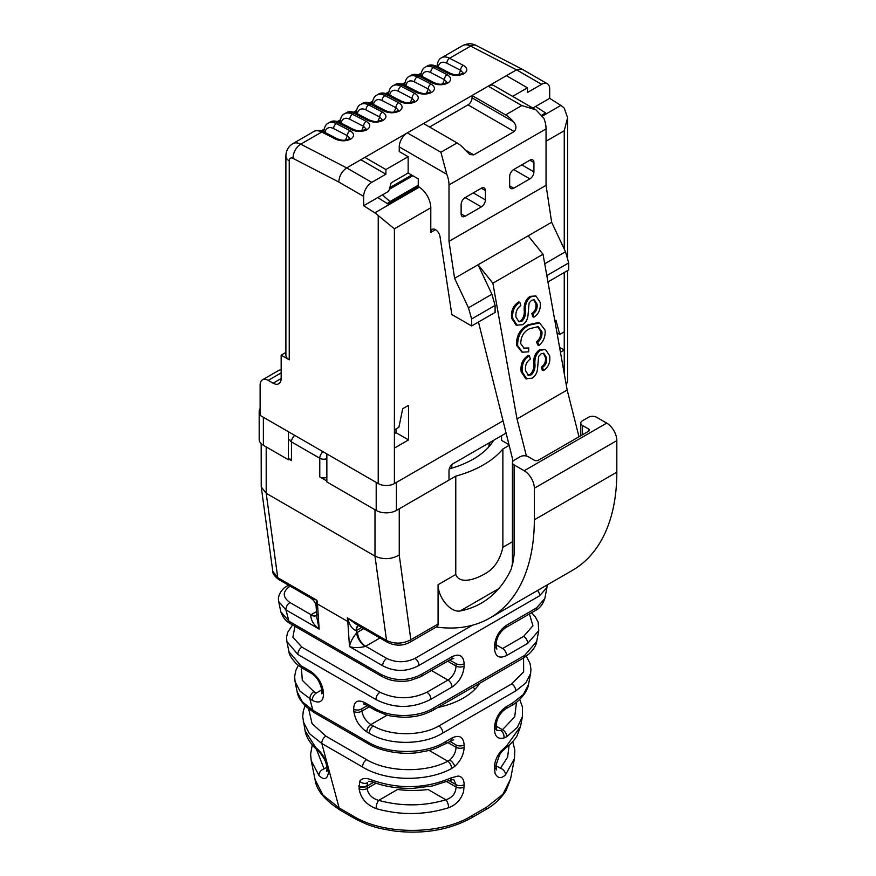 <?xml version="1.0" encoding="UTF-8"?>
<svg xmlns="http://www.w3.org/2000/svg" width="876" height="876" viewBox="0 0 876 876"><rect width="100%" height="100%" fill="white"/><g stroke="black" fill="none" stroke-linecap="round" stroke-linejoin="round"><path stroke-width="1.31" d="M564.253 249.058L564.253 130.732L567.604 117.745L564.253 108.186A17.159 9.91 -120 0 0 560.837 105.427L549.69 98.32L549.69 88.98A11.443 6.603 120 0 0 547.325 83.746A11.443 6.603 120 0 0 541.598 84.315L516.533 69.839L470.598 46.099L449.574 58.243L463.316 65.35C467.696 68.109 467.937 70.901 464.061 73.694C459.166 75.96 454.064 75.982 448.764 73.748A4.008 2.431 -62.7 0 1 450.746 73.54L436.993 66.434C432.645 64.605 429.339 64.506 427.072 66.138A17.159 9.91 -120 0 1 435.011 66.642L433.39 67.583L447.143 74.69C451.523 77.449 451.764 80.231 447.888 83.034C442.982 85.3 437.88 85.322 432.58 83.089A4.008 2.431 -62.7 0 1 434.573 82.881L420.819 75.774C416.472 73.945 413.165 73.847 410.888 75.478A17.159 9.91 -120 0 1 418.837 75.982L417.217 76.913L430.97 84.03C435.339 86.79 435.591 89.571 431.704 92.374C426.809 94.641 421.706 94.663 416.407 92.429A4.008 2.431 -62.7 0 1 418.399 92.221L404.646 85.114C400.299 83.286 396.981 83.187 394.715 84.819A17.159 9.91 -120 0 1 402.653 85.322L401.044 86.253L414.786 93.36C419.166 96.13 419.407 98.911 415.531 101.715C410.636 103.981 405.533 104.003 400.233 101.769A4.008 2.431 -62.7 0 1 402.215 101.561L388.462 94.455C384.115 92.626 380.808 92.528 378.541 94.159A17.159 9.91 -120 0 1 386.48 94.663L384.86 95.593L398.613 102.7C402.993 105.47 403.234 108.252 399.357 111.055C394.452 113.322 389.36 113.343 384.06 111.11A4.008 2.431 -62.7 0 1 386.042 110.902L372.289 103.795C367.942 101.966 364.635 101.868 362.357 103.499A17.159 9.91 -120 0 1 370.307 104.003L368.686 104.934L382.44 112.04C386.809 114.811 387.061 117.592 383.184 120.395C378.279 122.662 373.176 122.684 367.876 120.45A4.008 2.431 -62.7 0 1 369.869 120.242L356.116 113.135C351.769 111.307 348.462 111.208 346.184 112.84A17.159 9.91 -120 0 1 354.123 113.343L352.513 114.274L366.256 121.381C370.636 124.151 370.887 126.932 367 129.736C362.106 132.002 357.003 132.024 351.703 129.79A4.008 2.431 -62.7 0 1 353.685 129.582L339.943 122.476C335.596 120.647 332.278 120.549 330.011 122.18A17.159 9.91 -120 0 1 337.95 122.684L336.329 123.615L350.082 130.721C354.462 133.491 354.703 136.273 350.827 139.076C345.921 141.343 340.83 141.364 335.53 139.131A4.008 2.431 -62.7 0 1 337.512 138.923L323.759 131.816C319.411 129.987 316.105 129.889 313.827 131.52A17.159 9.91 -120 0 1 321.777 132.024L300.742 144.168L346.677 167.896L360.824 159.728L385.9 174.204L385.9 169.539L408.15 156.694L408.15 173.032L418.257 178.879L418.257 186.489L387.926 203.999L377.819 197.549L387.466 191.986A2.858 1.653 120 0 0 389.36 189.38L391.156 182.843L408.15 173.032M285.894 352.426L281.163 355.163L289.244 359.828A11.443 6.603 180 0 1 285.894 355.163L285.894 156.18A11.443 6.603 180 0 0 289.244 160.856A5.716 3.307 60 0 1 293.077 158.403L338.793 182.033C339.187 176.032 341.815 171.313 346.677 167.896L371.752 182.372L385.9 174.204M281.163 355.163L281.163 378.509A11.443 6.603 -120 0 1 278.787 383.743A11.443 6.603 -120 0 1 273.071 383.173L281.163 378.509M394.397 448.085L408.545 439.916L408.545 405.358L402.686 408.742L398.898 427.28L394.397 429.875L394.397 483.574A11.443 6.603 180 0 1 378.224 483.574L260.128 415.399L260.128 385.046A11.443 6.603 60 0 1 262.493 379.812A11.443 6.603 60 0 1 268.22 380.381L273.071 383.173M378.224 483.574L378.224 215.584A17.159 9.91 -120 0 0 374.808 212.835L363.66 205.729L363.66 196.388L338.793 182.033M541.598 84.315L527.451 92.484L527.451 87.819L506.416 75.675L516.533 69.839L522.151 69.215L476.27 45.508A11.443 6.942 117.3 0 0 470.598 46.099A17.159 9.91 60 0 0 462.659 45.596L441.624 57.739A17.159 9.91 60 0 1 449.574 58.243A4.008 2.431 117.3 0 0 446.891 63.225A13.151 7.599 -120 0 0 438.219 67.069M281.163 369.946A11.443 6.603 -120 0 0 278.678 370.471L262.493 379.812M396.018 428.944L396.018 432.678L394.397 433.609M532.816 108.066L535.532 106.489L545.649 112.938L542.025 115.03M394.397 483.574L502.912 420.918L396.412 482.413L396.412 510.434L448.994 480.081L448.994 470.74A5.716 3.307 -60 0 1 453.034 463.733L505.605 433.379A5.716 3.307 -60 0 1 506.01 433.171M560.443 352.218L564.253 350.028L564.253 331.807L559.753 334.413L555.953 320.255L554.869 320.879M418.257 186.489L419.297 187.146A17.159 9.91 60 0 1 430.795 207.776L430.795 232.348A6.581 3.8 60 0 1 432.153 229.337A6.581 3.8 60 0 1 436.806 230.684A6.581 3.8 60 0 1 440.015 236.651L451.819 314.528L471.638 325.971L471.638 318.963L468.463 307.794L454.589 278.305L448.994 241.36L448.994 184.946A22.875 13.206 -120 0 0 446.826 174.357L399.248 146.883L399.248 151.559L408.15 156.694M559.578 347.323L564.253 350.028L564.253 373.603M567.604 270.575L567.604 380.841A11.443 6.603 180 0 1 566.115 384.093M345.538 140.018L347.4 135.703L333.647 128.597A13.151 7.599 -120 0 0 324.974 132.44M361.711 130.677L363.573 126.363L349.831 119.256A13.151 7.599 -120 0 0 341.158 123.1M377.895 121.337L379.757 117.023L366.004 109.916A13.151 7.599 -120 0 0 357.331 113.76M394.069 112.008L395.93 107.693L382.177 100.587A13.151 7.599 -120 0 0 373.505 104.43M410.242 102.667L412.103 98.353L398.361 91.246A13.151 7.599 -120 0 0 389.689 95.09M426.426 93.327L428.287 89.013L414.534 81.906A13.151 7.599 -120 0 0 405.862 85.749M442.599 83.987L444.46 79.672L430.707 72.566A13.151 7.599 -120 0 0 422.035 76.409M458.772 74.646L460.634 70.332L446.891 63.225M578.992 436.774L567.166 389.995L543.021 254.259L528.195 235.808L551.65 222.274L546.055 185.329L546.055 128.903A22.875 13.206 -120 0 0 543.886 118.315L535.937 109.861L521.789 105.558L488.217 86.177A11.443 6.603 -60 0 1 493.944 85.618L535.937 109.861M551.65 222.274L565.524 251.751L568.699 262.931L568.699 269.939L547.938 281.919M429.579 127.042L468.003 104.857A5.716 3.307 120 0 0 472.044 97.849L472.044 95.517L488.217 86.177M399.248 146.883A11.443 6.603 -60 0 1 407.34 132.878L423.513 123.538L457.075 142.919A22.875 13.206 -120 0 1 464.915 149.774L473.752 154.877L469.843 154.559L464.915 149.774M423.513 123.538L472.044 95.517L505.605 114.898A22.875 13.206 60 0 1 513.445 121.753C516.479 125.334 516.731 128.586 514.19 131.531L473.752 154.877M478.471 322.029L513.062 461.05M526.388 456.002L517.015 418.947L567.166 389.995M533.988 317.145L533.013 313.871C536.298 311.626 537.634 308.396 537.032 304.169L534.305 299.811L531.644 300.282L529.126 302.932L527.954 315.897C527.297 320.025 525.48 322.97 522.501 324.733L516.161 325.16L511.672 318.306C510.763 311.068 513.106 305.593 518.691 301.913L519.873 302.275L520.837 305.56C517.004 308.264 515.395 312.141 516.019 317.178L518.986 321.81L521.8 321.306L520.618 320.934C523.53 318.108 524.724 314.342 524.176 309.655C523.914 303.797 525.819 299.373 529.903 296.395L535.904 295.935L540.131 302.253C541.007 308.768 538.959 313.728 533.988 317.145L532.805 316.773L531.831 313.498C535.116 311.254 536.451 308.024 535.849 303.808L533.714 299.701M518.384 321.547L520.618 320.934M523.64 348.111L528.765 347.969L528.688 351.845L522.468 352.174L517.639 345.626L516.457 345.254C516.347 335.563 520.235 328.73 528.108 324.755L538.466 322.532L539.649 322.905L545.08 330.132C545.639 336.351 543.613 341.443 539.014 345.407L537.831 345.045L536.517 341.958C539.704 339.198 541.116 335.683 540.755 331.413L537.645 326.507M521.91 351.966L516.457 345.254M543.492 370.636L542.529 367.351C545.814 365.106 547.15 361.876 546.536 357.66L543.821 353.291L541.149 353.762L538.641 356.423L537.47 369.376C536.813 373.505 534.995 376.45 532.017 378.224L525.677 378.651L521.176 371.796C520.278 364.547 522.622 359.083 528.206 355.393L529.389 355.765L530.352 359.04C526.52 361.744 524.91 365.62 525.534 370.657L528.491 375.289L531.316 374.786L530.133 374.413C533.046 371.588 534.24 367.832 533.692 363.146C533.429 357.288 535.335 352.864 539.419 349.874L545.419 349.425L549.635 355.744C550.522 362.248 548.475 367.219 543.492 370.636L542.31 370.263L541.346 366.978C544.631 364.745 545.967 361.503 545.354 357.288L543.23 353.181M527.899 375.037L530.133 374.413M517.015 418.947L492.87 283.211L543.021 254.259M492.87 283.211L478.055 264.76L528.195 235.808M535.532 106.489L549.69 98.32M512.602 96.382L527.451 87.819M378.224 215.584L394.397 228.789L430.795 207.776M363.66 205.729L377.819 197.549M371.752 182.372A11.443 6.603 120 0 0 363.66 196.388M448.994 241.36L546.055 185.329M454.589 278.305L478.055 264.76L491.918 294.248L495.093 305.428L495.093 312.425L471.638 325.971M481.34 188.209A5.716 3.307 -60 0 1 484.209 187.935A5.716 3.307 -60 0 1 485.392 190.552L481.34 188.209L465.123 197.582M473.259 192.884L485.392 199.892L485.392 190.552M485.392 199.892A5.716 3.307 -60 0 1 481.34 206.889L465.167 197.549A5.716 3.307 120 0 0 465.211 197.527M465.167 216.23A5.716 3.307 -60 0 1 462.309 216.514A5.716 3.307 -60 0 1 461.126 213.897L465.167 216.23L481.34 206.889M465.167 197.549L465.167 197.549A5.716 3.307 -60 0 0 461.126 204.557L461.126 213.897M529.87 160.198A5.716 3.307 -60 0 1 532.728 159.914A5.716 3.307 -60 0 1 533.922 162.531L529.87 160.198L513.654 169.561M521.789 164.863L533.922 171.871L533.922 162.531M533.922 171.871A5.716 3.307 -60 0 1 529.87 178.879L513.697 169.539A5.716 3.307 120 0 0 513.741 169.506M513.697 188.209A5.716 3.307 -60 0 1 510.839 188.493A5.716 3.307 -60 0 1 509.657 185.876L513.697 188.209L529.87 178.879M513.697 169.539L513.697 169.539A5.716 3.307 -60 0 0 509.657 176.536L509.657 185.876M407.34 132.878L440.902 152.26L446.826 174.357M495.093 305.428L471.638 318.963M491.918 294.248L468.463 307.794M544.719 263.764L565.524 251.751M546.81 275.568L568.699 262.931M385.9 169.539L364.876 157.395L407.285 132.911M488.271 86.144L506.416 75.675M364.876 157.395L360.824 159.728M559.753 334.413L556.994 332.814M408.545 439.916L396.018 432.678M547.325 83.746L522.151 69.215M350.827 139.076A4.008 2.31 -120 0 0 348.976 138.956L349.831 138.244L347.4 135.703A4.008 2.431 117.3 0 1 350.082 130.721M366.015 128.914L363.573 126.363A4.008 2.431 117.3 0 1 366.256 121.381M383.184 120.395A4.008 2.31 -120 0 0 381.323 120.275L382.188 119.563L379.757 117.023A4.008 2.431 117.3 0 1 382.44 112.04M399.357 111.055A4.008 2.31 -120 0 0 397.507 110.934L398.361 110.223L395.93 107.693A4.008 2.431 117.3 0 1 398.613 102.7M414.534 100.893L412.103 98.353A4.008 2.431 117.3 0 1 414.786 93.36M431.704 92.374A4.008 2.31 -120 0 0 429.853 92.254L430.718 91.542L428.287 89.013A4.008 2.431 117.3 0 1 430.97 84.03M447.888 83.034A4.008 2.31 -120 0 0 446.026 82.913L446.891 82.202L444.46 79.672A4.008 2.431 117.3 0 1 447.143 74.69M464.061 73.694A4.008 2.31 -120 0 0 462.21 73.573L463.065 72.861L460.634 70.332A4.008 2.431 117.3 0 1 463.316 65.35M526.859 379.012L522.359 372.169L521.176 371.796M522.359 372.169C521.461 364.92 523.804 359.456 529.389 355.765M546.536 357.66L545.354 357.288M542.529 367.351L541.346 366.978M531.316 374.786C534.229 371.961 535.422 368.194 534.875 363.507C534.612 357.649 536.517 353.236 540.601 350.247L539.419 349.874M540.601 350.247L545.419 349.425M539.014 345.407L537.7 342.33C540.886 339.57 542.299 336.055 541.937 331.785L538.247 326.649L529.914 328.61C523.925 331.358 520.87 336.395 520.749 343.71L524.198 348.33L528.765 347.969M541.937 331.785L540.755 331.413M537.7 342.33L536.517 341.958M517.639 345.626C517.53 335.924 521.417 329.091 529.29 325.127L528.108 324.755M529.29 325.127L539.649 322.905M517.344 325.533L512.854 318.678L511.672 318.306M512.854 318.678C511.945 311.429 514.289 305.965 519.873 302.275M537.032 304.169L535.849 303.808M533.013 313.871L531.831 313.498M521.8 321.306C524.713 318.47 525.907 314.714 525.359 310.027C525.096 304.169 527.013 299.745 531.086 296.767L529.903 296.395M531.086 296.767L535.904 295.935M326.858 477.387A5.716 3.307 180 0 1 319.784 476.927L319.784 458.247L291.467 441.898L291.467 460.579L289.244 459.298M291.467 460.579A5.716 3.307 180 0 1 289.912 458.915L288.434 459.758L263.369 445.282A14.301 8.256 0 0 1 259.176 439.445L259.176 411.435A14.301 8.256 0 0 0 260.128 414.392M493.735 440.234A85.596 49.417 180 0 1 449.268 468.868M512.449 565.447L514.102 554.782L511.442 568.601A197.319 113.924 60 0 1 481.329 603.137A197.319 113.924 60 0 1 460.075 610.988A20.017 11.552 60 0 1 445.545 603.411A20.017 11.552 60 0 1 438.077 584.686L455.772 574.47C459.637 584.785 475.46 579.102 483.377 574.634C493.473 569.663 499.966 560.541 502.868 547.281L502.868 448.972L509.098 445.369M512.767 741.6L514.825 750.02L514.442 758.605L505.463 774.899C501.127 778.906 497.656 778.403 495.05 773.388L494.491 767.157C494.633 761.781 496.659 756.568 500.546 751.531L506.722 745.772L520.541 726.467L522.424 716.579L517.333 727.365L506.799 736.661L503.941 737.997C498.05 739.388 494.896 736.661 494.491 729.796L494.491 727.463C495.214 718.517 499.254 711.52 506.624 706.439L512.756 702.902L523.399 694.515L528.524 684.452C528.337 686.631 527.002 689.773 524.516 693.869C519.972 699.628 515.657 703.516 511.573 705.519L511.573 705.519A5.716 3.307 60 0 0 512.756 702.902M486.563 807.223L502.89 794.302L510.599 778.873L506.186 790.382C500.962 798.605 494.02 805.088 485.37 809.84L485.37 809.84A5.716 3.307 -120 0 0 486.563 807.223L472.087 815.578C441.143 835.157 384.126 835.386 352.853 815.863L339.132 807.946A5.716 3.307 120 0 0 340.304 810.223L340.304 810.223C324.613 800.018 316.203 789.802 315.086 779.596L322.926 795.047L339.132 807.946L328.467 768.263L328.62 771.208C327.712 779.202 324.514 780.68 319.039 775.643L311.232 760.718M528.524 684.452L530.582 673.567L525.775 683.006L515.778 690.89L442.873 732.982C423.557 745.312 388.791 745.542 369.289 733.3L366.869 731.909C359.434 726.828 355.087 719.995 353.838 711.411L353.685 709.166C353.849 701.391 357.583 699.223 364.909 702.683L374.304 708.104C390.192 718.123 418.213 717.893 433.949 707.775L524.691 655.379L536.681 641.44C536.298 645.086 533.747 649.247 529.027 653.934L523.509 658.007A5.716 3.307 60 0 0 524.691 655.379M452.027 656.715A5.716 3.307 -120 0 1 450.844 659.332L420.83 676.655L410.822 680.302C406.847 681.353 401.766 681.561 395.591 680.937C391.681 680.586 387.214 679.163 382.199 676.666L290.131 623.515C285.959 621.38 282.839 617.449 280.78 611.7L288.96 621.237L381.016 674.389C394.737 681.386 408.402 681.276 422.024 674.038L452.027 656.715C459.396 653.288 463.448 655.631 464.16 663.712L464.16 666.056C463.426 674.991 459.385 681.988 452.027 687.069L430.937 699.245C412.695 708.673 394.386 708.793 376.001 699.574L297.895 654.481L286.89 641.582L288.949 651.7L300.917 665.738L310.312 671.158C317.747 676.239 322.094 683.072 323.353 691.657L323.507 693.902C323.332 701.676 319.587 703.844 312.272 700.384L299.942 691.098L295.059 681.605L297.128 691.712L302.319 701.818L312.874 710.239L367.591 741.83C388.32 754.816 425.407 754.586 445.884 741.512L452.027 737.964C459.396 734.548 463.448 736.88 464.16 744.972L464.16 747.305C463.765 754.619 460.612 760.992 454.699 766.423L451.578 768.537C427.138 782.126 385.856 781.502 362.576 767.026L321.81 743.494L309.327 733.54L303.227 721.594M458.104 776.037C461.991 776.585 464.006 779.465 464.16 784.666L463.59 791.554C461.105 799.525 456.1 804.913 448.578 807.738C424.75 815.151 400.606 815.447 376.154 808.625C366.376 804.836 360.693 798.222 359.094 788.805L359.751 781.173C361.996 778.008 366.08 777.636 372.015 780.067C399.051 789.495 425.407 788.772 451.052 777.91L458.104 776.037M305.089 705.651L303.282 711.181L302.713 716.656L305.111 730.814L315.765 747.6C319.992 751.039 323.682 755.9 326.836 762.164L328.467 768.263A5.716 3.362 173.7 0 1 326.825 766.226L326.858 766.697A5.716 3.537 176.1 0 1 326.858 766.456M475.033 689.171A71.493 41.271 0 0 0 472.963 687.189M437.704 707.545A71.493 41.271 0 0 0 479.807 683.225M359.094 788.805A5.716 3.548 -4.1 0 0 367.099 788.4C368.095 794.401 371.961 798.397 378.695 800.379C401.372 806.533 423.765 806.336 445.862 799.788L428.046 789.495A71.493 41.271 180 0 1 397.551 789.495L378.695 800.379A5.716 2.091 106.2 0 0 376.154 808.625M536.692 641.44L538.751 630.567L527.713 643.367L506.624 655.544C499.243 658.96 495.203 656.628 494.491 648.536L494.491 646.203C495.214 637.268 499.254 630.26 506.624 625.19L536.627 607.867L544.85 598.45L546.931 587.489L539.671 595.746L418.98 665.421C406.924 671.925 394.846 672.045 382.735 665.782L349.491 646.587C350.214 642.437 352.601 637.837 356.663 632.79A17.159 9.91 -60 0 1 357.561 632.231L363.781 628.639M326.858 481.012L319.784 476.927M455.772 574.47L455.772 476.161L399.248 508.792L399.248 555.066C391.156 559.468 383.075 559.808 374.983 556.085L266.195 493.287L261.234 486.87L261.168 443.65M455.772 476.161A99.798 57.619 0 0 0 502.868 448.972M316.871 617.668L319.16 629.077L285.915 609.882L278.699 601.494C276.991 594.421 283.78 587.851 285.28 587.205L287.208 585.934L285.28 587.205M379.954 637.98L365.653 646.247A5.716 3.307 120 0 0 365.358 646.433C359.04 647.922 353.751 647.977 349.491 646.587L347.805 621.522L317.473 604.013L319.16 629.077C313.553 624.774 310.75 620.044 310.761 614.908A5.716 3.307 -60 0 1 311.057 614.722L316.466 611.601M438.077 584.686L438.077 624.04A5.716 3.307 60 0 1 436.883 626.668L409.65 642.382A5.716 3.307 -120 0 0 410.833 639.765L438.077 624.04M261.234 486.87L272.786 571.327L277.747 577.667L316.97 600.312L317.473 604.013L316.641 603.378L316.159 606.958L316.871 617.657M361.766 627.479L356.105 630.654C352.82 629.373 350.411 626.482 348.878 621.993L347.805 621.522L347.301 617.821L386.535 640.465C394.616 644.199 402.719 643.97 410.833 639.765L399.248 555.066M503.941 737.997A5.716 3.953 -107.5 0 0 500.787 730.595L502.452 729.719L514.716 716.82L516.522 702.147M376.001 699.574A5.716 3.307 -60 0 1 380.042 692.237C395.645 699.563 411.26 699.563 426.897 692.237A5.716 3.307 60 0 1 430.937 699.245M294.916 626.274L292.912 637.279L301.935 647.134L380.042 692.237M308.67 708.826L312.042 723.543L325.85 736.147A5.716 3.307 120 0 0 321.81 743.494L326.836 762.164A5.716 1.675 -22.4 0 1 325.576 761.671L326.825 766.226M362.576 767.026A5.716 3.307 -60 0 1 366.606 759.678C387.849 772.358 425.572 773.026 447.855 761.244L449.76 760.05C453.702 756.437 455.805 752.188 456.067 747.305L456.067 744.972L449.651 741.271M496.166 644.835L502.572 648.536L523.662 636.359L532.926 625.727L529.422 613.966M357.561 632.231A11.443 6.603 60 0 0 365.653 646.247L386.765 658.434C396.16 662.814 405.555 662.803 414.928 658.423A5.716 3.307 60 0 1 418.98 665.421M301.355 667.271L302.308 680.323L313.893 691.646L316.302 693.036L321.711 689.916M288.5 585.179L287.109 585.989A5.716 3.307 60 0 1 287.109 585.989A5.716 3.307 60 0 1 289.967 586.274C282.379 591.661 282.368 597.082 289.945 602.535L311.057 614.722A11.443 6.603 60 0 0 316.619 615.379M367.274 705.64L361.755 708.826L361.908 711.071C362.927 716.688 365.927 721.178 370.898 724.562L373.318 725.952C390.674 736.3 421.619 736.212 438.821 725.974L511.726 683.882L523.651 671.826L523.574 657.964M386.765 658.434A5.716 3.307 120 0 0 382.735 665.782M537.59 590.468A5.716 3.307 60 0 1 539.671 595.746M347.301 617.821L356.05 624.183L387.674 642.437A5.716 3.307 -60 0 1 386.535 640.465L374.983 556.085L374.983 509.733M290.131 623.515A5.716 3.307 -60 0 1 288.96 621.237L285.915 609.882A5.716 3.307 -60 0 1 289.945 602.535M266.195 446.924L266.195 493.287L277.747 577.667A5.716 3.307 120 0 0 278.886 579.627L310.498 597.881L316.97 600.312M316.521 600.553L316.641 603.378M348.878 621.993L347.991 618.719M365.358 646.433A11.443 6.099 56.4 0 1 356.663 632.79L356.51 630.512A11.443 6.603 60 0 1 358.448 625.563M356.105 630.654A11.443 5.946 64.5 0 1 358.229 625.617A11.443 5.946 64.5 0 1 358.383 625.53M359.751 781.173A5.716 4.643 27.6 0 0 367.405 782.684L367.099 788.4L376.122 783.188M448.578 807.738A5.716 2.234 72.6 0 0 445.862 799.788C452.366 797.631 455.772 793.371 456.067 786.998L456.067 784.666L453.702 779.432L449.892 780.33A5.716 2.836 -113.8 0 0 451.052 777.91M297.895 654.481A5.716 3.307 -60 0 1 301.935 647.134M420.83 676.655A5.716 3.307 -120 0 0 422.024 674.038M382.199 676.666A5.716 3.307 -60 0 1 381.016 674.389M544.85 598.45C542.693 604.571 539.55 608.59 535.444 610.484L535.444 610.484A5.716 3.307 -120 0 0 536.627 607.867M523.662 636.359A5.716 3.307 60 0 1 527.713 643.367M300.917 665.738A5.716 3.307 120 0 0 302.089 668.016A5.716 3.307 120 0 0 302.1 668.016L296.46 663.866C291.434 658.402 288.938 654.339 288.949 651.7M323.353 691.657A5.716 3.537 176.2 0 1 321.678 689.357L321.766 693.759M323.507 693.902A5.716 3.537 176.2 0 1 321.831 691.613M367.591 741.83A5.716 3.307 120 0 0 368.763 744.107L314.057 712.517A5.716 3.307 -60 0 1 312.874 710.239L309.852 698.993A5.716 3.307 -60 0 1 313.893 691.646M368.763 744.107L368.763 744.107C382.199 752.002 403.902 754.805 417.655 752.593C432.262 750.108 433.302 749.571 444.701 744.129L453.702 739.738M445.884 741.512A5.716 3.307 60 0 1 444.701 744.129M454.699 766.423A5.716 2.497 -130 0 0 449.76 760.05M451.578 768.537A5.716 3.044 -116.3 0 0 447.855 761.244L429.032 750.371M520.651 657.723L433.949 707.775A5.716 3.307 60 0 1 432.766 710.392L432.766 710.392C423.502 714.893 417.305 716.907 404.427 717.291C394.408 716.754 387.991 715.812 385.177 714.455L375.475 710.381A5.716 3.307 -60 0 1 374.304 708.104M361.755 708.826A5.716 3.537 176.2 0 1 353.685 709.166M369.289 706.812L361.908 711.071A5.716 3.537 176.2 0 1 353.838 711.411M373.318 725.952A5.716 3.307 120 0 0 369.289 733.3M438.821 725.974A5.716 3.307 60 0 1 442.873 732.982M511.726 683.882A5.716 3.307 60 0 1 515.778 690.89M506.799 736.661A5.716 3.548 -124 0 0 502.452 729.719L496.166 726.095M485.37 809.84L470.905 818.195A5.716 3.307 -120 0 0 472.087 815.578M470.905 818.195C449.246 829.879 424.17 834.204 395.678 831.193C384.082 829.408 376.516 827.798 372.979 826.353C368.84 825.334 362.522 822.597 354.024 818.14L354.024 818.14A5.716 3.307 -60 0 1 352.853 815.863M328.522 768.975A5.716 3.537 176.1 0 1 326.858 766.697L327.022 768.964A5.716 3.548 175.9 0 1 327.022 768.953L326.781 771.362L327.394 770.825M325.576 761.671C323.003 756.371 320.058 752.32 316.729 749.528A5.716 3.909 -48.5 0 1 316.729 749.528A5.716 3.909 -48.5 0 1 315.765 747.6M328.62 771.208A5.716 3.548 175.9 0 1 327.022 768.964M319.039 775.643A5.716 4.172 -41 0 1 324.098 768.865L326.901 767.245M505.463 774.899A5.716 4.106 -136.7 0 0 500.459 768.263L507.631 757.127L509.065 745.312M520.552 726.434L517.168 735.512C516.501 736.716 513.993 741.534 505.627 748.137L505.627 748.137A5.716 3.712 -127.1 0 0 506.722 745.772M358.886 786.506A5.716 3.537 -3.9 0 0 366.945 786.155L373.603 782.301M358.832 785.794A5.716 3.701 -1.2 0 0 366.902 785.695M372.015 780.067A5.716 2.551 110.7 0 0 373.099 782.115L373.099 782.115C384.86 786.648 398.328 788.718 413.516 788.312L432.503 785.936L449.892 780.33M436.27 627.019A214.478 123.823 -120 0 0 489.903 617.996A214.478 123.823 -120 0 0 534.327 519.818L534.327 488.25A14.301 8.256 -120 0 0 524.209 470.74L514.102 464.893L514.102 554.782M489.903 617.996L572.4 570.375A214.478 123.823 -120 0 0 616.824 472.186L616.824 440.617A14.301 8.256 -120 0 0 606.718 423.108L596.6 417.272A5.716 3.307 0 0 0 588.519 417.272L582.452 420.765A5.716 3.307 0 0 0 580.777 423.108A5.716 3.307 0 0 0 582.452 425.44L588.519 428.944A2.858 1.653 180 0 1 589.351 430.105A2.858 1.653 180 0 1 588.519 431.277L588.519 428.944M512.427 565.524L512.427 462.561A5.716 3.307 0 0 1 514.102 460.228L520.169 456.725A5.716 3.307 0 0 1 528.261 456.725L534.327 460.228A2.858 1.653 180 0 0 538.368 460.228L588.519 431.277M512.427 462.561A5.716 3.307 0 0 0 514.102 464.893M451.906 464.565L451.72 468.167M488.797 446.891L489.29 442.796M376.198 510.434L376.198 482.413L326.858 453.921L326.858 481.942L376.198 510.434A14.301 8.256 0 0 0 396.412 510.434M501.565 435.711L501.565 440.387L508.901 444.625M260.128 408.468A14.301 8.256 0 0 0 259.176 411.435M263.369 445.282L263.369 417.272L288.434 431.748L288.434 459.758M418.367 74.788A11.443 6.603 60 0 1 418.608 74.635A11.443 6.603 60 0 1 420.918 74.11M402.194 84.129A11.443 6.603 60 0 1 402.423 83.976A11.443 6.603 60 0 1 404.745 83.45M386.02 93.469A11.443 6.603 60 0 1 386.25 93.316A11.443 6.603 60 0 1 388.572 92.79M369.836 102.81A11.443 6.603 60 0 1 370.077 102.656A11.443 6.603 60 0 1 372.388 102.131M353.663 112.139A11.443 6.603 60 0 1 353.893 111.997A11.443 6.603 60 0 1 356.214 111.471M337.49 121.479A11.443 6.603 60 0 1 337.72 121.337A11.443 6.603 60 0 1 340.041 120.8M321.306 130.82A11.443 6.603 60 0 1 321.547 130.677A11.443 6.603 60 0 1 323.857 130.141M289.244 359.828L289.244 160.856M335.53 139.131L321.777 132.024A4.008 2.431 -62.7 0 1 323.759 131.816M448.764 73.748L435.011 66.642A4.008 2.431 -62.7 0 1 436.993 66.434M432.58 83.089L418.837 75.982A4.008 2.431 -62.7 0 1 420.819 75.774M416.407 92.429L402.653 85.322A4.008 2.431 -62.7 0 1 404.646 85.114M400.233 101.769L386.48 94.663A4.008 2.431 -62.7 0 1 388.462 94.455M384.06 111.11L370.307 104.003A4.008 2.431 -62.7 0 1 372.289 103.795M367.876 120.45L354.123 113.343A4.008 2.431 -62.7 0 1 356.116 113.135M351.703 129.79L337.95 122.684A4.008 2.431 -62.7 0 1 339.943 122.476M268.22 380.381L281.163 372.902M394.397 228.789L394.397 429.875M564.253 331.807L564.253 272.502M546.055 141.233L564.253 130.732M430.795 232.348L435.449 229.654M505.605 114.898L521.789 105.558M542.66 115.928L560.837 105.427M374.808 212.835L419.297 187.146M448.994 184.946L546.055 128.903M440.902 152.26L457.075 142.919M472.044 97.849L513.445 121.753M468.003 104.857L514.19 131.531M313.827 131.52L292.803 143.664A17.159 9.91 -120 0 1 300.742 144.168A11.443 6.942 117.3 0 0 293.077 158.403M420.721 76.562C421.279 71.208 422.856 68.043 425.451 67.08A17.159 9.91 60 0 1 433.39 67.583A4.008 2.431 117.3 0 0 430.707 72.566M404.548 85.903C405.106 80.548 406.683 77.384 409.267 76.42A17.159 9.91 60 0 1 417.217 76.913A4.008 2.431 117.3 0 0 414.534 81.906M388.375 95.243C388.933 89.889 390.51 86.724 393.094 85.76A17.159 9.91 60 0 1 401.044 86.253A4.008 2.431 117.3 0 0 398.361 91.246M372.19 104.583C372.749 99.229 374.326 96.064 376.921 95.09A17.159 9.91 60 0 1 384.86 95.593A4.008 2.431 117.3 0 0 382.177 100.587M356.017 113.924C356.576 108.569 358.153 105.405 360.748 104.43A17.159 9.91 60 0 1 368.686 104.934A4.008 2.431 117.3 0 0 366.004 109.916M339.844 123.264C340.403 117.91 341.979 114.745 344.564 113.77A17.159 9.91 60 0 1 352.513 114.274A4.008 2.431 117.3 0 0 349.831 119.256M323.66 132.605C324.219 127.25 325.795 124.085 328.39 123.111A17.159 9.91 60 0 1 336.329 123.615A4.008 2.431 117.3 0 0 333.647 128.597M348.976 138.956L348.976 138.956C343.458 140.828 342.855 140.576 337.512 138.923M367 129.736A4.008 2.31 -120 0 0 365.15 129.615L365.15 129.615A4.008 2.31 -120 0 0 365.139 129.615C359.631 131.488 359.04 131.236 353.685 129.582M381.323 120.275L381.323 120.275C375.815 122.147 375.213 121.895 369.869 120.242M397.507 110.934L397.507 110.934A4.008 2.31 -120 0 0 397.496 110.934C391.988 112.807 391.386 112.555 386.042 110.902M415.531 101.715A4.008 2.31 -120 0 0 413.68 101.594L413.68 101.594C408.161 103.467 407.57 103.215 402.215 101.561M429.853 92.254L429.853 92.254C424.334 94.137 423.743 93.874 418.399 92.221M446.026 82.913L446.026 82.913C440.519 84.797 439.916 84.545 434.573 82.881M462.21 73.573L462.21 73.573A4.008 2.31 -120 0 0 462.2 73.584C456.692 75.456 456.1 75.205 450.746 73.54M534.875 363.507L533.692 363.146M525.359 310.027L524.176 309.655M502.868 547.281L512.427 541.762M426.897 692.237L447.975 680.061L431.452 670.523M447.636 661.183L456.067 666.056L456.067 663.712L449.651 660.011M447.636 742.432L456.067 747.305A5.716 3.307 180 0 0 464.16 747.305M325.85 736.147L366.606 759.678M414.928 658.423L472.394 625.245M387.312 715.09L370.898 724.562A5.716 3.307 120 0 0 366.869 731.909M496.166 765.788L500.459 768.263M446.771 781.633L456.067 786.998A5.716 3.307 -0 0 0 464.16 786.998M464.16 784.666A5.716 3.307 0 0 1 456.067 784.666L449.136 780.658M316.356 749.111L324.098 768.865M278.886 579.627L278.886 579.627C274.604 576.375 272.567 573.594 272.786 571.294M316.718 615.302A11.443 6.099 56.4 0 1 316.477 615.478L316.477 615.478A11.443 6.099 56.4 0 1 310.761 614.908M494.491 729.796A5.716 3.307 0 0 0 496.166 727.463L496.856 730.354L500.787 730.595M452.027 687.069A5.716 3.307 60 0 0 447.975 680.061C452.892 676.677 455.586 672.002 456.067 666.056A5.716 3.307 0 0 0 464.16 666.056M456.067 663.712A5.716 3.307 0 0 0 464.16 663.712M535.444 610.484L505.43 627.807A5.716 3.307 -120 0 0 506.624 625.19M505.43 627.807C499.714 632.253 496.626 637.608 496.166 643.871A5.716 3.307 180 0 1 494.491 646.203M496.166 643.871L496.166 646.203A5.716 3.307 180 0 1 494.491 648.536M502.572 648.536A5.716 3.307 60 0 1 506.624 655.544M310.312 671.158A5.716 3.307 120 0 0 311.484 673.436L311.484 673.436C316.4 676.349 319.806 681.659 321.678 689.357M312.272 700.384A5.716 3.307 -60 0 1 316.302 693.036M452.027 737.964A5.716 3.307 60 0 1 450.844 740.581M464.16 744.972A5.716 3.307 180 0 1 456.067 744.972M375.475 710.381L366.08 704.961A5.716 3.307 -60 0 1 364.909 702.683M494.491 727.463A5.716 3.307 -0 0 0 496.166 725.12C496.867 718.397 499.955 713.042 505.43 709.067L511.573 705.519M506.624 706.439A5.716 3.307 60 0 1 505.43 709.067M494.491 769.489A5.716 3.307 0 0 0 496.166 767.157L496.166 764.814A5.716 3.307 180 0 1 494.491 767.157M460.075 610.988L498.74 588.672M534.327 519.818L616.824 472.186M534.327 488.25L616.824 440.617M524.209 470.74L606.718 423.108M582.452 425.44L582.452 434.781M289.792 439.566A5.716 3.307 0 0 0 291.467 441.898A5.716 3.307 120 0 1 294.774 435.405M326.858 454.567A5.716 3.307 -120 0 0 326.255 453.571M323.08 451.742A5.716 3.307 -60 0 0 319.784 458.247A5.716 3.307 0 0 0 326.858 458.706M382.44 194.877L389.984 201.568L418.257 185.241M412.837 175.748L389.382 189.293M389.831 187.661L411.654 175.069M390.762 202.367A5.716 3.307 60 0 0 389.984 201.568A5.716 2.332 131.6 0 0 387.411 203.67M567.604 259.066L567.604 117.745M292.803 143.664C288.292 146.533 285.992 150.705 285.894 156.18M476.27 45.508C472.065 43.209 467.521 43.242 462.659 45.596M425.451 67.08L427.072 66.138M409.267 76.42L410.888 75.478M393.094 85.76L394.715 84.819M376.921 95.09L378.541 94.159M360.748 104.43L362.357 103.499M344.564 113.77L346.184 112.84M328.39 123.111L330.011 122.18M366.004 128.903L365.15 129.615M414.545 100.882L413.68 101.594M436.894 67.222C437.463 61.867 439.04 58.703 441.624 57.739M521.286 351.802L522.468 352.174M514.442 758.605L510.599 778.873M311.221 760.718L315.075 779.585M280.769 611.689L278.688 601.494M546.931 587.489L547.139 584.949M409.65 642.382C402.686 646.028 395.361 646.039 387.674 642.437M316.477 615.478L317.134 614.832M310.498 597.881C314.188 600.476 316.072 603.498 316.159 606.958M359.061 625.311L358.229 625.617M292.573 624.917L287.624 632.428L286.583 637.235L286.879 641.582M450.844 659.332L453.702 658.478M496.166 646.203L496.856 649.105M538.751 630.567L538.127 622.091L535.203 616.638L531.557 612.729M302.1 668.016L311.484 673.436M298.256 665.388L295.716 670.72L294.654 676.546L295.059 681.605M314.057 712.517L306.797 707.26C300.961 701.687 297.741 696.508 297.128 691.701M432.766 710.392L523.509 658.007M366.08 704.961L363.485 703.954M530.593 673.567L530.955 669.33L530.024 663.439L526.323 656.135M519.742 699.387L522.403 706.932L522.424 716.568M496.166 727.463L496.166 725.12M340.304 810.223L354.024 818.14M316.74 749.528C307.695 741.173 305.691 734.143 305.122 730.847M312.228 744.95L310.619 754.247L311.232 760.74M496.615 769.916L496.166 767.157M496.166 764.814L499.55 754.74C501.455 752.331 499.933 753.229 505.627 748.137M368.708 781.272L373.099 782.115M580.777 435.744L580.777 423.108M566.411 383.776L566.411 385.779M489.783 442.511L489.323 446.3M418.608 74.635L421.104 73.19M402.423 83.976L404.931 82.53M386.25 93.316L388.758 91.871M370.077 102.656L372.585 101.211M353.893 111.997L356.401 110.551M337.72 121.337L340.227 119.892M321.547 130.677L324.054 129.232"/></g></svg>
